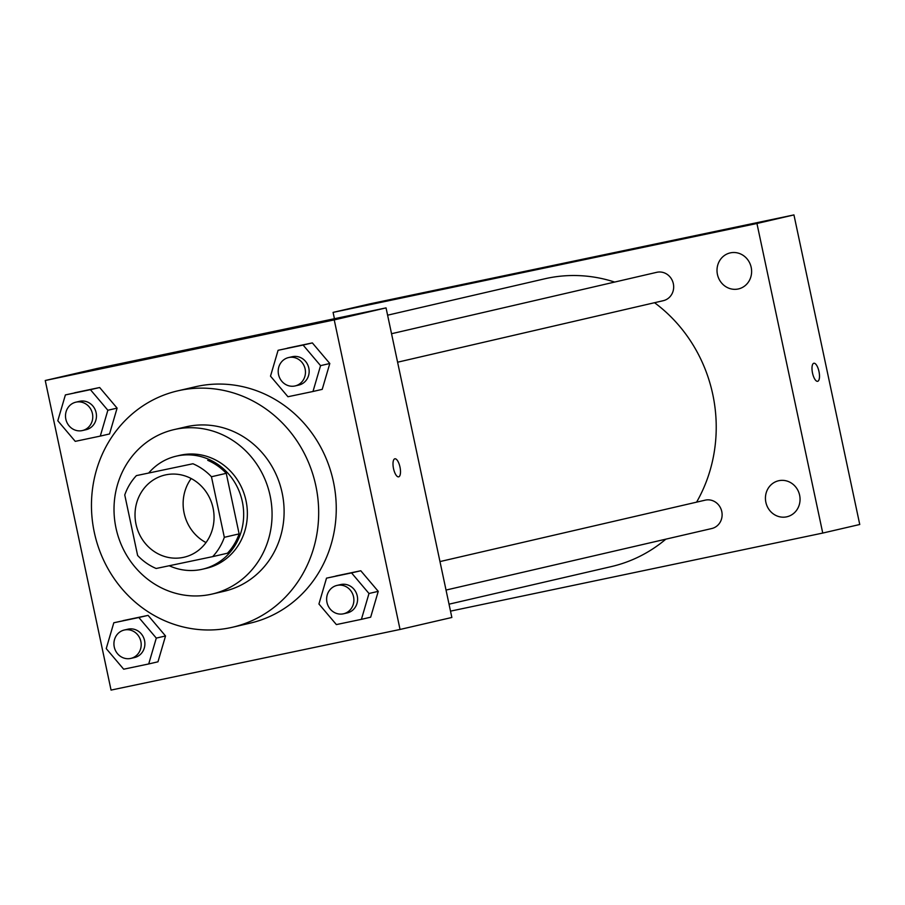 <?xml version="1.0" encoding="UTF-8"?>
<svg xmlns="http://www.w3.org/2000/svg" width="905" height="905" viewBox="0 0 905 905"><rect width="100%" height="100%" fill="white"/><g stroke="black" fill="none" stroke-linecap="round" stroke-linejoin="round"><path stroke-width="1.36" d="M206.012 542.581A42.196 39.367 77 0 1 184.111 513.067A42.196 39.367 77 0 1 191.181 478.53M136.01 524.21A42.196 39.367 77 0 1 165.015 475.012A42.196 39.367 77 0 1 212.89 507.241A42.196 39.367 77 0 1 184.054 557.231A42.196 39.367 77 0 1 136.01 524.21M156.146 568.487L212.675 556.632A56.676 52.875 77 0 0 224.327 537.31L211.453 476.754A56.676 52.875 77 0 0 192.935 463.756L136.406 475.611A56.676 52.875 77 0 0 124.754 494.945L137.628 555.489A56.676 52.875 77 0 0 156.146 568.487M192.935 463.756L136.406 475.611M207.731 460.328A56.676 52.875 77 0 1 226.25 473.326L211.453 476.754M212.675 556.632L227.472 553.204A56.676 52.875 77 0 0 239.124 533.882L226.25 473.326M169.235 565.749A58.022 54.13 -103 0 0 202.426 569.222A58.022 54.13 -103 0 0 242.201 501.031A58.022 54.13 -103 0 0 177.278 455.939A58.022 54.13 -103 0 0 176.249 456.165A58.022 54.13 -103 0 0 148.952 472.704M176.249 456.165L179.948 455.306A58.022 54.13 77 0 1 180.977 455.079A58.022 54.13 77 0 1 245.9 500.182A58.022 54.13 77 0 1 206.136 568.374L202.426 569.222M239.124 533.882L224.327 537.31M175.491 429.287A84.403 78.735 -103 0 0 174.009 429.615A84.403 78.735 -103 0 0 116.338 529.606A84.403 78.735 -103 0 0 212.075 594.065A84.403 78.735 -103 0 0 269.928 494.877A84.403 78.735 -103 0 0 175.491 429.287M212.075 594.065L224.112 591.282A84.403 78.735 -103 0 0 281.964 492.094A84.403 78.735 -103 0 0 187.527 426.504A84.403 78.735 -103 0 0 186.034 426.832L174.009 429.615M179.846 390.383A121.327 113.193 -103 0 0 177.697 390.858A121.327 113.193 -103 0 0 94.799 534.584A121.327 113.193 -103 0 0 232.438 627.256A121.327 113.193 -103 0 0 315.596 484.673A121.327 113.193 -103 0 0 179.846 390.383M177.697 390.858L195.276 386.786A121.327 113.193 77 0 1 197.426 386.311A121.327 113.193 77 0 1 333.176 480.6A121.327 113.193 77 0 1 250.018 623.183L232.438 627.256M312.983 391.492L322.225 389.354L329.805 363.505L312.361 342.916L278.084 350.303L270.505 376.152L287.948 396.741L312.983 391.492L320.562 365.643L303.107 345.054L278.084 350.303M361.412 619.337L370.665 617.199L378.245 591.35L360.79 570.761L326.513 578.148L318.933 603.997L336.377 624.586L361.412 619.337L368.991 593.499L351.536 572.899L326.513 578.148M400.044 629.461L334.239 319.895L45.25 380.507L111.055 690.085L400.044 629.461L451.855 617.47L386.05 307.892L334.239 319.895M100.285 436.097L109.528 433.959L117.107 408.121L99.663 387.521L65.386 394.919L57.807 420.757L75.251 441.357L100.285 436.097L107.853 410.259L90.41 389.67L65.386 394.919M148.714 663.953L157.968 661.804L165.536 635.966L148.092 615.377L113.815 622.764L106.236 648.602L123.68 669.202L148.714 663.953L156.293 638.104L138.838 617.515L113.815 622.764M386.05 307.892L97.061 368.505L45.25 380.507M210.922 345.11L228.377 341.423L210.922 345.11M393.517 468.575A9.231 3.326 -101.8 0 1 394.852 458.79A9.231 3.326 -101.8 0 1 399.999 467.138A9.231 3.326 -101.8 0 1 398.641 476.856A9.231 3.326 -101.8 0 1 393.517 468.575M394.852 458.79A9.231 3.326 -101.8 0 1 399.999 467.138A9.231 3.326 -101.8 0 1 398.641 476.856M210.345 345.257L228.365 341.434M387.6 315.189L544.595 278.831A147.696 137.798 77 0 1 614.653 282.066M654.541 302.711A147.696 137.798 77 0 1 696.59 502.151M665.854 539.154A147.696 137.798 77 0 1 611.226 566.62L449.027 604.178M391.537 333.719L656.759 272.315A14.559 13.586 77 0 1 673.275 283.435A14.559 13.586 77 0 1 663.331 300.675L397.6 362.204M439.977 561.575L705.199 500.16A14.559 13.586 77 0 1 721.715 511.28A14.559 13.586 77 0 1 711.76 528.531L446.029 590.06M450.509 611.135L822.747 533.068L756.942 223.49L333.085 312.383L334.431 318.718M717.439 274.464A18.485 17.24 -103 0 0 738.491 288.921A18.485 17.24 -103 0 0 751.116 267.032A18.485 17.24 -103 0 0 730.154 252.914A18.485 17.24 -103 0 0 717.439 274.464M765.868 502.309A18.485 17.24 -103 0 0 786.92 516.778A18.485 17.24 -103 0 0 799.545 494.877A18.485 17.24 -103 0 0 778.583 480.759A18.485 17.24 -103 0 0 765.868 502.309M822.747 533.068L859.75 524.493L793.945 214.915L756.942 223.49M812.509 373.03A9.231 3.326 -101.8 0 1 813.855 363.244A9.231 3.326 -101.8 0 1 819.002 371.593A9.231 3.326 -101.8 0 1 817.645 381.31A9.231 3.326 -101.8 0 1 812.509 373.03M793.945 214.915L370.088 303.82L333.085 312.383M561.903 263.864L579.924 260.029M813.844 363.244A9.231 3.326 -101.8 0 1 818.991 371.593A9.231 3.326 -101.8 0 1 817.634 381.31M124.279 630.027L127.978 629.179A14.559 13.586 77 0 1 144.495 640.299A14.559 13.586 77 0 1 134.551 657.539L130.84 658.399A14.559 13.586 77 0 1 114.268 647.007A14.559 13.586 77 0 1 124.279 630.027A14.559 13.586 77 0 1 140.795 641.147A14.559 13.586 77 0 1 130.84 658.399M157.968 661.804L165.536 635.966L156.293 638.104M165.536 635.966L148.092 615.377L138.838 617.515M148.092 615.377L123.069 620.626M336.977 585.422L340.676 584.562A14.559 13.586 77 0 1 357.192 595.682A14.559 13.586 77 0 1 347.248 612.934L343.549 613.782A14.559 13.586 77 0 1 326.965 602.391A14.559 13.586 77 0 1 336.977 585.422A14.559 13.586 77 0 1 353.493 596.542A14.559 13.586 77 0 1 343.549 613.782M370.665 617.199L378.245 591.35L368.991 593.499M378.245 591.35L360.79 570.761L351.536 572.899M360.79 570.761L335.766 576.01M75.85 402.182L79.549 401.322A14.559 13.586 77 0 1 96.066 412.442A14.559 13.586 77 0 1 86.111 429.694L82.412 430.554A14.559 13.586 77 0 1 65.839 419.151A14.559 13.586 77 0 1 75.85 402.182A14.559 13.586 77 0 1 92.367 413.302A14.559 13.586 77 0 1 82.412 430.554M109.528 433.959L117.107 408.121L107.853 410.259M117.107 408.121L99.663 387.521L90.41 389.67M99.663 387.521L74.629 392.77M288.548 357.565L292.247 356.717A14.559 13.586 77 0 1 308.763 367.837A14.559 13.586 77 0 1 298.82 385.077L295.109 385.937A14.559 13.586 77 0 1 278.536 374.546A14.559 13.586 77 0 1 288.548 357.565A14.559 13.586 77 0 1 305.064 368.686A14.559 13.586 77 0 1 295.109 385.937M322.225 389.354L329.805 363.505L320.562 365.643M329.805 363.505L312.361 342.916L303.107 345.054M312.361 342.916L287.338 348.165"/></g></svg>
